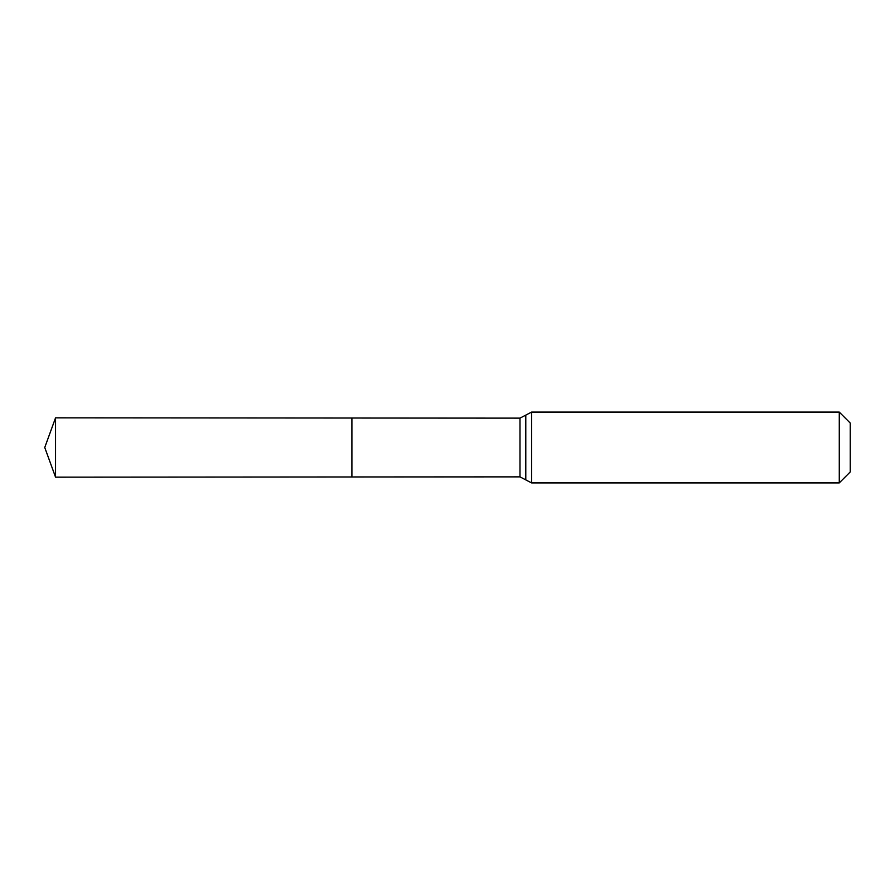 <?xml version="1.0" encoding="UTF-8"?>
<svg xmlns="http://www.w3.org/2000/svg" width="895" height="895" viewBox="0 0 895 895"><rect width="100%" height="100%" fill="white"/><g stroke="black" fill="none" stroke-linecap="round" stroke-linejoin="round"><path stroke-width="1.34" d="M351.903 476.968L351.903 418.032L351.903 476.968L55.546 477.158L55.546 417.842L519.984 418.133L519.984 476.867L351.903 476.968M839.275 412.092L839.275 482.908L850.25 471.933L850.25 423.067L839.275 412.092L531.585 412.092L531.585 482.908L519.984 476.867M531.585 412.092L525.79 415.112L525.79 479.888M525.79 415.112L519.984 418.133M839.275 482.908L531.585 482.908M55.546 417.842L44.75 447.5L55.546 477.158"/></g></svg>
